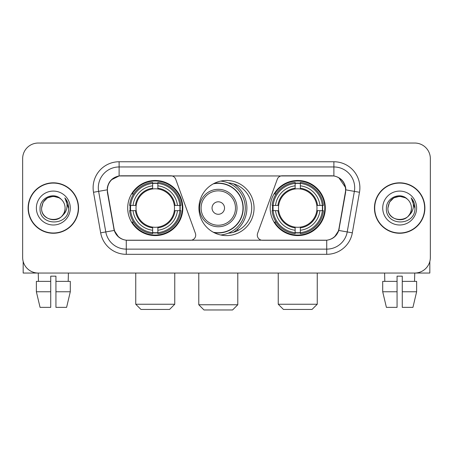 <?xml version="1.0" encoding="UTF-8"?>
<svg xmlns="http://www.w3.org/2000/svg" width="453" height="453" viewBox="0 0 453 453"><rect width="100%" height="100%" fill="white"/><g stroke="black" fill="none" stroke-linecap="round" stroke-linejoin="round"><path stroke-width="0.68" d="M195.707 235.079A5.198 5.198 0 0 1 190.503 240.283L127.876 240.283A14.043 14.043 0 0 1 114.048 228.68L107.627 192.276A14.043 14.043 0 0 1 121.455 175.798L170.821 175.798A5.198 5.198 0 0 1 175.707 179.218L195.39 233.301A5.198 5.198 0 0 1 195.707 235.079M270.181 208.04A27.559 27.559 0 0 0 297.746 235.6A27.559 27.559 0 0 0 325.305 208.04A27.559 27.559 0 0 0 297.746 180.475A27.559 27.559 0 0 0 270.181 208.04M127.695 208.04A27.559 27.559 0 0 0 155.254 235.6A27.559 27.559 0 0 0 182.819 208.04A27.559 27.559 0 0 0 155.254 180.475A27.559 27.559 0 0 0 127.695 208.04M130.17 210.639A25.221 25.221 0 0 1 130.17 205.441M272.655 210.639A25.221 25.221 0 0 1 272.655 205.441M228.182 182.876A25.221 25.221 0 0 1 251.721 208.04A25.221 25.221 0 0 1 228.182 233.204M254.059 208.04A27.559 27.559 0 0 1 226.5 235.6A27.559 27.559 0 0 1 198.941 208.04A27.559 27.559 0 0 1 226.5 180.475A27.559 27.559 0 0 1 254.059 208.04M331.545 175.798L282.179 175.798A5.198 5.198 0 0 0 277.293 179.218L257.61 233.301A5.198 5.198 0 0 0 262.497 240.283L325.124 240.283A14.043 14.043 0 0 0 338.952 228.68L345.373 192.276A14.043 14.043 0 0 0 331.545 175.798M28.109 208.04A25.221 25.221 0 0 0 53.329 233.261A25.221 25.221 0 0 0 78.55 208.04A25.221 25.221 0 0 0 53.329 182.819A25.221 25.221 0 0 0 28.109 208.04M374.45 208.04A25.221 25.221 0 0 0 399.671 233.261A25.221 25.221 0 0 0 424.891 208.04A25.221 25.221 0 0 0 399.671 182.819A25.221 25.221 0 0 0 374.45 208.04M107.31 187.757C108.658 181.251 112.593 177.316 119.116 175.951L333.884 175.951C340.401 177.31 344.337 181.245 345.69 187.757L345.633 192.276L338.782 230.447C336.732 236.098 332.712 239.36 326.732 240.215L126.268 240.215C120.3 239.371 116.285 236.109 114.218 230.447L107.367 192.276L107.31 187.757M111.296 179.881L119.116 175.951L119.116 166.959L333.884 166.959A20.798 20.798 0 0 1 354.371 191.37L347.219 231.93A20.798 20.798 0 0 1 326.732 249.122L126.268 249.122A20.798 20.798 0 0 1 105.781 231.93L98.629 191.37A20.798 20.798 0 0 1 119.116 166.959L119.116 161.755L333.884 161.755L333.884 175.951M338.827 177.684L345.69 187.757L345.849 189.869L359.489 192.276L352.338 232.836A26.002 26.002 0 0 1 326.732 254.32L126.268 254.32A26.002 26.002 0 0 1 100.662 232.836L93.511 192.276A26.002 26.002 0 0 1 119.116 161.755M127.616 240.283L126.268 240.215L126.268 254.32M326.732 254.32L326.732 240.215L325.384 240.283M352.338 232.836L338.782 230.447L334.586 236.845M118.505 236.925L114.218 230.447L100.662 232.836M339.212 228.68L339.127 229.122M113.873 229.122L113.788 228.68M93.511 192.276L107.151 189.841M430.35 158.635A15.6 15.6 0 0 0 414.75 143.035L38.25 143.035A15.6 15.6 0 0 0 22.65 158.635L22.65 257.44A15.6 15.6 0 0 0 38.25 273.04L414.75 273.04A15.6 15.6 0 0 0 430.35 257.44L430.35 158.635L430.35 257.44M22.65 158.635L22.65 257.44M414.75 143.035L38.25 143.035M38.477 281.364L38.25 273.04L414.75 273.04L414.523 281.364M78.295 208.04A24.96 24.96 0 0 0 53.329 183.08A24.96 24.96 0 0 0 28.369 208.04A24.96 24.96 0 0 0 53.329 233.001A24.96 24.96 0 0 0 78.295 208.04M61.03 199.161A11.755 11.755 0 0 1 65.085 208.04C65.804 223.199 40.861 223.199 41.58 208.04L43.154 202.163L47.457 197.859L53.329 196.285L59.207 197.859L61.03 199.161C53.816 191.602 39.932 197.825 40.062 208.04C38.743 226.183 68.16 226.659 68.635 208.918L68.658 208.04C68.613 204.184 67.333 200.798 64.813 197.882C66.727 201.03 67.406 204.416 66.84 208.04C66.291 211.121 64.79 213.64 62.338 215.588A11.755 11.755 0 0 0 65.085 208.04C65.804 223.199 40.861 223.199 41.58 208.04C42.724 199.592 47.565 195.787 56.11 196.619M62.338 215.588C56.098 224.02 40.968 218.629 41.58 208.04M36.376 208.04A16.954 16.954 0 0 0 53.329 224.994A16.954 16.954 0 0 0 70.283 208.04A16.954 16.954 0 0 0 53.329 191.087A16.954 16.954 0 0 0 36.376 208.04M64.926 198.012L68.652 208.482M23.171 261.438L23.171 273.04L83.494 273.04M36.37 281.364L36.37 291.766L40.062 307.366L36.37 291.766L36.37 281.364L50.73 281.364L50.73 276.16L55.934 276.16L55.934 281.364L70.294 281.364L70.294 291.766L66.602 307.366L70.294 291.766L55.934 291.766L55.934 281.364M68.414 273.04L68.188 281.364M50.73 281.364L50.73 307.366L40.062 307.366M36.37 291.766L50.73 291.766M66.602 307.366L55.934 307.366L55.934 291.766M424.631 208.04A24.96 24.96 0 0 0 399.671 183.08A24.96 24.96 0 0 0 374.705 208.04A24.96 24.96 0 0 0 399.671 233.001A24.96 24.96 0 0 0 424.631 208.04M407.366 199.161A11.755 11.755 0 0 1 411.42 208.04C412.139 223.199 387.196 223.199 387.915 208.04L389.489 202.163L393.793 197.859L399.671 196.285L405.543 197.859L407.366 199.161C400.158 191.602 386.267 197.825 386.398 208.04C385.078 226.183 414.495 226.659 414.971 208.918L414.993 208.04C414.954 204.184 413.668 200.798 411.148 197.882C413.068 201.03 413.742 204.416 413.176 208.04C412.626 211.121 411.126 213.64 408.674 215.588A11.755 11.755 0 0 0 411.42 208.04C412.139 223.199 387.196 223.199 387.915 208.04C389.059 199.592 393.9 195.787 402.445 196.619M408.674 215.588C402.434 224.02 387.304 218.629 387.915 208.04M382.717 208.04A16.954 16.954 0 0 0 399.671 224.994A16.954 16.954 0 0 0 416.624 208.04A16.954 16.954 0 0 0 399.671 191.087A16.954 16.954 0 0 0 382.717 208.04M411.262 198.012L414.988 208.482M169.558 309.444L140.957 309.444L135.753 304.246L174.756 304.246L169.558 309.444M157.859 232.655L157.859 233.703A25.793 25.793 0 0 0 180.917 210.639L179.875 210.639A24.751 24.751 0 0 1 157.859 232.655L157.859 230.249A22.361 22.361 0 0 0 177.468 210.639L174.32 210.639A19.241 19.241 0 0 0 157.859 188.975L157.859 183.425A24.751 24.751 0 0 1 179.875 205.441L180.917 205.441A25.793 25.793 0 0 0 157.859 182.378L157.859 183.425M130.64 210.639L129.592 210.639A25.793 25.793 0 0 0 152.655 233.703L152.655 232.655A24.751 24.751 0 0 1 130.64 210.639L133.046 210.639A22.361 22.361 0 0 0 152.655 230.249L152.655 227.106A19.241 19.241 0 0 0 174.32 210.639L175.09 210.639A20 20 0 0 1 157.859 227.87L157.859 230.249M152.655 183.425L152.655 182.378A25.793 25.793 0 0 0 129.592 205.441L130.64 205.441A24.751 24.751 0 0 1 152.655 183.425L152.655 185.832A22.361 22.361 0 0 0 133.046 205.441L136.194 205.441A19.241 19.241 0 0 0 152.655 227.106L152.655 227.87A20 20 0 0 1 135.424 210.639L133.046 210.639M130.691 210.639A24.7 24.7 0 0 1 130.691 205.441M157.859 183.476A24.7 24.7 0 0 0 152.655 183.476M179.818 205.441A24.7 24.7 0 0 1 179.818 210.639M179.875 205.441L177.468 205.441A22.361 22.361 0 0 0 157.859 185.832M177.468 210.639L179.875 210.639M152.655 230.249L152.655 232.655M174.32 205.441L177.468 205.441M157.859 227.134L157.859 227.87M152.655 227.106A19.241 19.241 0 0 1 136.194 210.639L135.424 210.639M157.859 232.604A24.7 24.7 0 0 1 152.655 232.604M133.046 205.441L130.64 205.441M152.655 188.941L152.655 185.832M157.859 188.975A19.241 19.241 0 0 0 136.194 205.441L135.424 205.441A20 20 0 0 1 152.655 188.205M157.859 188.941L157.859 188.205A20 20 0 0 1 175.09 205.441M133.618 193.997L132.146 193.997A27.044 27.044 0 0 1 182.299 208.04A27.044 27.044 0 0 1 132.146 222.078L133.618 222.078M312.043 309.444L283.442 309.444L278.244 304.246L317.247 304.246L312.043 309.444M300.345 232.655L300.345 233.703A25.793 25.793 0 0 0 323.408 210.639L322.36 210.639A24.751 24.751 0 0 1 300.345 232.655L300.345 230.249A22.361 22.361 0 0 0 319.954 210.639L316.806 210.639A19.241 19.241 0 0 0 300.345 188.975L300.345 183.425A24.751 24.751 0 0 1 322.36 205.441L323.408 205.441A25.793 25.793 0 0 0 300.345 182.378L300.345 183.425M273.125 210.639L272.083 210.639A25.793 25.793 0 0 0 295.141 233.703L295.141 232.655A24.751 24.751 0 0 1 273.125 210.639L275.532 210.639A22.361 22.361 0 0 0 295.141 230.249L295.141 227.106A19.241 19.241 0 0 0 316.806 210.639L317.576 210.639A20 20 0 0 1 300.345 227.87L300.345 230.249M295.141 183.425L295.141 182.378A25.793 25.793 0 0 0 272.083 205.441L273.125 205.441A24.751 24.751 0 0 1 295.141 183.425L295.141 185.832A22.361 22.361 0 0 0 275.532 205.441L278.68 205.441A19.241 19.241 0 0 0 295.141 227.106L295.141 227.87A20 20 0 0 1 277.91 210.639L275.532 210.639M273.182 210.639A24.7 24.7 0 0 1 273.182 205.441M300.345 183.476A24.7 24.7 0 0 0 295.141 183.476M322.31 205.441A24.7 24.7 0 0 1 322.31 210.639M322.36 205.441L319.954 205.441A22.361 22.361 0 0 0 300.345 185.832M319.954 210.639L322.36 210.639M295.141 230.249L295.141 232.655M316.806 205.441L319.954 205.441M300.345 227.134L300.345 227.87M295.141 227.106A19.241 19.241 0 0 1 278.68 210.639L277.91 210.639M300.345 232.604A24.7 24.7 0 0 1 295.141 232.604M275.532 205.441L273.125 205.441M295.141 188.941L295.141 185.832M300.345 188.975A19.241 19.241 0 0 0 278.68 205.441L277.91 205.441A20 20 0 0 1 295.141 188.205M300.345 188.941L300.345 188.205A20 20 0 0 1 317.576 205.441M276.109 193.997L274.631 193.997A27.044 27.044 0 0 1 324.784 208.04A27.044 27.044 0 0 1 274.631 222.078L276.109 222.078M232.582 309.965L203.98 309.965L198.782 304.761L237.785 304.761L232.582 309.965M224.524 208.04A6.24 6.24 0 0 0 218.284 201.8A6.24 6.24 0 0 0 212.044 208.04A6.24 6.24 0 0 0 218.284 214.28A6.24 6.24 0 0 0 224.524 208.04M237.004 208.04A18.72 18.72 0 0 0 218.284 189.32A18.72 18.72 0 0 0 199.563 208.04A18.72 18.72 0 0 0 218.284 226.76A18.72 18.72 0 0 0 237.004 208.04A18.72 18.72 0 0 1 218.284 226.76A18.72 18.72 0 0 1 199.563 208.04M213.295 232.23A24.7 24.7 0 0 0 242.984 208.04A24.7 24.7 0 0 0 213.295 183.844M233.465 232.281A28.601 28.601 0 0 0 233.465 183.799M220.662 181.104A27.044 27.044 0 0 1 220.662 234.977M429.829 261.438L429.829 273.04L369.506 273.04M397.066 281.364L397.066 291.766L382.706 291.766L386.398 307.366L382.706 291.766L382.706 281.364L397.066 281.364L397.066 276.16L402.27 276.16L402.27 281.364L416.63 281.364L416.63 291.766L412.938 307.366L416.63 291.766L402.27 291.766L402.27 281.364L402.27 307.366L412.938 307.366M397.066 291.766L397.066 307.366L386.398 307.366M384.586 273.04L384.812 281.364M333.884 161.755A26.002 26.002 0 0 1 359.489 192.276M98.629 191.37A20.798 20.798 0 0 1 98.312 187.757M157.859 227.106A19.241 19.241 0 0 0 174.32 210.639M152.655 232.836A24.932 24.932 0 0 0 157.859 232.836M180.056 210.639A24.932 24.932 0 0 0 180.056 205.441M157.859 183.239A24.932 24.932 0 0 0 152.655 183.239M300.345 227.106A19.241 19.241 0 0 0 316.806 210.639M295.141 232.836A24.932 24.932 0 0 0 300.345 232.836M322.542 210.639A24.932 24.932 0 0 0 322.542 205.441M300.345 183.239A24.932 24.932 0 0 0 295.141 183.239M235.481 208.04A17.197 17.197 0 0 0 218.284 190.843A17.197 17.197 0 0 0 201.087 208.04A17.197 17.197 0 0 0 218.284 225.237A17.197 17.197 0 0 0 235.481 208.04M213.997 232.604A24.932 24.932 0 0 0 243.216 208.04A24.932 24.932 0 0 0 213.997 183.476M174.756 273.04L174.756 304.246M135.753 273.04L135.753 304.246M317.247 273.04L317.247 304.246M278.244 273.04L278.244 304.246M237.785 273.04L237.785 304.761M198.782 273.04L198.782 304.761M237.785 230.594L237.785 228.963"/></g></svg>
